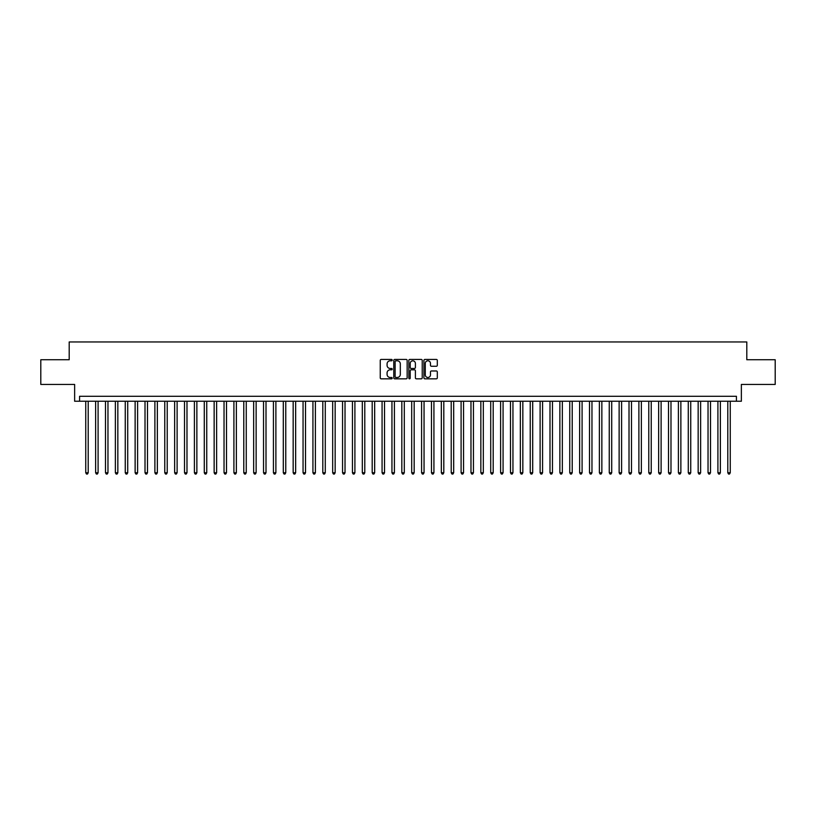 <?xml version="1.0" encoding="UTF-8"?>
<svg xmlns="http://www.w3.org/2000/svg" width="816" height="816" viewBox="0 0 816 816"><rect width="100%" height="100%" fill="white"/><g stroke="black" fill="none" stroke-linecap="round" stroke-linejoin="round"><path stroke-width="1.22" d="M392.2 360.111A0.683 0.683 0 0 0 391.517 359.438L381.215 359.438A0.969 0.969 0 0 0 380.246 360.407L380.246 377.859A0.969 0.969 0 0 0 381.215 378.828L391.517 378.828A0.683 0.683 0 0 0 392.2 378.145A0.683 0.683 0 0 0 391.517 377.471L390.181 377.471A3.101 3.101 0 0 1 387.08 374.371L387.08 372.912A3.101 3.101 0 0 1 390.181 369.811L391.517 369.811A0.683 0.683 0 0 0 392.2 369.128A0.683 0.683 0 0 0 391.517 368.455L390.181 368.455A3.101 3.101 0 0 1 387.08 365.354L387.08 363.895A3.101 3.101 0 0 1 390.181 360.794L391.517 360.794A0.683 0.683 0 0 0 392.2 360.111M436.336 366.272A0.969 0.969 0 0 0 437.305 365.303L437.305 360.407A0.969 0.969 0 0 0 436.336 359.438L424.891 359.438A0.969 0.969 0 0 0 423.922 360.407L423.922 377.859A0.969 0.969 0 0 0 424.891 378.828L436.336 378.828A0.969 0.969 0 0 0 437.305 377.859L437.305 371.943A0.969 0.969 0 0 0 436.336 370.974L431.44 370.974A0.969 0.969 0 0 0 430.471 371.943L430.471 374.881A2.591 2.591 0 0 1 427.88 377.471A2.591 2.591 0 0 1 425.279 374.881L425.279 363.385A2.591 2.591 0 0 1 427.88 360.794A2.591 2.591 0 0 1 430.471 363.385L430.471 365.303A0.969 0.969 0 0 0 431.44 366.272L436.336 366.272M736.43 401.237L741.367 401.237L741.367 384.438L775.2 384.438L775.2 359.744L746.803 359.744L746.803 341.965L69.197 341.965L69.197 359.744L40.8 359.744L40.8 384.438L74.633 384.438L74.633 401.237L736.43 401.237L736.43 396.29L79.57 396.29L79.57 401.237M407.153 360.407A0.969 0.969 0 0 0 406.184 359.438L394.74 359.438A0.969 0.969 0 0 0 393.771 360.407L393.771 377.859A0.969 0.969 0 0 0 394.74 378.828L406.184 378.828A0.969 0.969 0 0 0 407.153 377.859L407.153 360.407M409.816 359.438L421.26 359.438A0.969 0.969 0 0 1 422.229 360.407L422.229 377.859A0.969 0.969 0 0 1 421.26 378.828L416.364 378.828A0.969 0.969 0 0 1 415.395 377.859L415.395 370.78A0.969 0.969 0 0 0 414.426 369.811L411.172 369.811A0.969 0.969 0 0 0 410.203 370.78L410.203 378.145A0.683 0.683 0 0 1 409.53 378.828A0.683 0.683 0 0 1 408.847 378.145L408.847 360.407A0.969 0.969 0 0 1 409.816 359.438M395.811 360.794A0.683 0.683 0 0 0 395.128 361.468L395.128 376.788A0.683 0.683 0 0 0 395.811 377.471L397.219 377.471A3.101 3.101 0 0 0 400.319 374.371L400.319 363.895A3.101 3.101 0 0 0 397.219 360.794L395.811 360.794M415.395 363.436A2.591 2.591 0 0 0 412.804 360.845A2.591 2.591 0 0 0 410.203 363.436L410.203 367.486A0.969 0.969 0 0 0 411.172 368.455L414.426 368.455A0.969 0.969 0 0 0 415.395 367.486L415.395 363.436M85.741 401.237L85.741 472.75L88.21 472.75L88.21 401.237M88.21 472.75L87.475 474.035L86.486 474.035L85.741 472.75M95.625 401.237L95.625 472.75L98.093 472.75L98.093 401.237M98.093 472.75L97.349 474.035L96.359 474.035L95.625 472.75M105.499 401.237L105.499 472.75L107.967 472.75L107.967 401.237M107.967 472.75L107.222 474.035L106.243 474.035L105.499 472.75M115.372 401.237L115.372 472.75L117.841 472.75L117.841 401.237M117.841 472.75L117.106 474.035L116.117 474.035L115.372 472.75M125.256 401.237L125.256 472.75L127.724 472.75L127.724 401.237M127.724 472.75L126.98 474.035L125.99 474.035L125.256 472.75M135.13 401.237L135.13 472.75L137.598 472.75L137.598 401.237M137.598 472.75L136.864 474.035L135.874 474.035L135.13 472.75M145.013 401.237L145.013 472.75L147.482 472.75L147.482 401.237M147.482 472.75L146.737 474.035L145.748 474.035L145.013 472.75M154.887 401.237L154.887 472.75L157.355 472.75L157.355 401.237M157.355 472.75L156.611 474.035L155.632 474.035L154.887 472.75M164.761 401.237L164.761 472.75L167.229 472.75L167.229 401.237M167.229 472.75L166.495 474.035L165.505 474.035L164.761 472.75M174.644 401.237L174.644 472.75L177.113 472.75L177.113 401.237M177.113 472.75L176.368 474.035L175.379 474.035L174.644 472.75M184.518 401.237L184.518 472.75L186.986 472.75L186.986 401.237M186.986 472.75L186.252 474.035L185.263 474.035L184.518 472.75M194.402 401.237L194.402 472.75L196.87 472.75L196.87 401.237M196.87 472.75L196.126 474.035L195.136 474.035L194.402 472.75M204.275 401.237L204.275 472.75L206.744 472.75L206.744 401.237M206.744 472.75L205.999 474.035L205.02 474.035L204.275 472.75M214.149 401.237L214.149 472.75L216.617 472.75L216.617 401.237M216.617 472.75L215.883 474.035L214.894 474.035L214.149 472.75M224.033 401.237L224.033 472.75L226.501 472.75L226.501 401.237M226.501 472.75L225.757 474.035L224.767 474.035L224.033 472.75M233.906 401.237L233.906 472.75L236.375 472.75L236.375 401.237M236.375 472.75L235.64 474.035L234.651 474.035L233.906 472.75M243.78 401.237L243.78 472.75L246.259 472.75L246.259 401.237M246.259 472.75L245.514 474.035L244.525 474.035L243.78 472.75M253.664 401.237L253.664 472.75L256.132 472.75L256.132 401.237M256.132 472.75L255.388 474.035L254.398 474.035L253.664 472.75M263.537 401.237L263.537 472.75L266.006 472.75L266.006 401.237M266.006 472.75L265.271 474.035L264.282 474.035L263.537 472.75M273.421 401.237L273.421 472.75L275.89 472.75L275.89 401.237M275.89 472.75L275.145 474.035L274.156 474.035L273.421 472.75M283.295 401.237L283.295 472.75L285.763 472.75L285.763 401.237M285.763 472.75L285.029 474.035L284.039 474.035L283.295 472.75M293.168 401.237L293.168 472.75L295.647 472.75L295.647 401.237M295.647 472.75L294.902 474.035L293.913 474.035L293.168 472.75M303.052 401.237L303.052 472.75L305.521 472.75L305.521 401.237M305.521 472.75L304.776 474.035L303.787 474.035L303.052 472.75M312.926 401.237L312.926 472.75L315.394 472.75L315.394 401.237M315.394 472.75L314.66 474.035L313.67 474.035L312.926 472.75M322.81 401.237L322.81 472.75L325.278 472.75L325.278 401.237M325.278 472.75L324.533 474.035L323.544 474.035L322.81 472.75M332.683 401.237L332.683 472.75L335.152 472.75L335.152 401.237M335.152 472.75L334.407 474.035L333.428 474.035L332.683 472.75M342.557 401.237L342.557 472.75L345.025 472.75L345.025 401.237M345.025 472.75L344.291 474.035L343.301 474.035L342.557 472.75M352.441 401.237L352.441 472.75L354.909 472.75L354.909 401.237M354.909 472.75L354.164 474.035L353.175 474.035L352.441 472.75M362.314 401.237L362.314 472.75L364.783 472.75L364.783 401.237M364.783 472.75L364.048 474.035L363.059 474.035L362.314 472.75M372.198 401.237L372.198 472.75L374.666 472.75L374.666 401.237M374.666 472.75L373.922 474.035L372.932 474.035L372.198 472.75M382.072 401.237L382.072 472.75L384.54 472.75L384.54 401.237M384.54 472.75L383.795 474.035L382.816 474.035L382.072 472.75M391.945 401.237L391.945 472.75L394.414 472.75L394.414 401.237M394.414 472.75L393.679 474.035L392.69 474.035L391.945 472.75M401.829 401.237L401.829 472.75L404.297 472.75L404.297 401.237M404.297 472.75L403.553 474.035L402.563 474.035L401.829 472.75M411.703 401.237L411.703 472.75L414.171 472.75L414.171 401.237M414.171 472.75L413.437 474.035L412.447 474.035L411.703 472.75M421.586 401.237L421.586 472.75L424.055 472.75L424.055 401.237M424.055 472.75L423.31 474.035L422.321 474.035L421.586 472.75M431.46 401.237L431.46 472.75L433.928 472.75L433.928 401.237M433.928 472.75L433.184 474.035L432.205 474.035L431.46 472.75M441.334 401.237L441.334 472.75L443.802 472.75L443.802 401.237M443.802 472.75L443.068 474.035L442.078 474.035L441.334 472.75M451.217 401.237L451.217 472.75L453.686 472.75L453.686 401.237M453.686 472.75L452.941 474.035L451.952 474.035L451.217 472.75M461.091 401.237L461.091 472.75L463.559 472.75L463.559 401.237M463.559 472.75L462.825 474.035L461.836 474.035L461.091 472.75M470.975 401.237L470.975 472.75L473.443 472.75L473.443 401.237M473.443 472.75L472.699 474.035L471.709 474.035L470.975 472.75M480.848 401.237L480.848 472.75L483.317 472.75L483.317 401.237M483.317 472.75L482.572 474.035L481.593 474.035L480.848 472.75M490.722 401.237L490.722 472.75L493.19 472.75L493.19 401.237M493.19 472.75L492.456 474.035L491.467 474.035L490.722 472.75M500.606 401.237L500.606 472.75L503.074 472.75L503.074 401.237M503.074 472.75L502.33 474.035L501.34 474.035L500.606 472.75M510.479 401.237L510.479 472.75L512.948 472.75L512.948 401.237M512.948 472.75L512.213 474.035L511.224 474.035L510.479 472.75M520.353 401.237L520.353 472.75L522.832 472.75L522.832 401.237M522.832 472.75L522.087 474.035L521.098 474.035L520.353 472.75M530.237 401.237L530.237 472.75L532.705 472.75L532.705 401.237M532.705 472.75L531.961 474.035L530.971 474.035L530.237 472.75M540.11 401.237L540.11 472.75L542.579 472.75L542.579 401.237M542.579 472.75L541.844 474.035L540.855 474.035L540.11 472.75M549.994 401.237L549.994 472.75L552.463 472.75L552.463 401.237M552.463 472.75L551.718 474.035L550.729 474.035L549.994 472.75M559.868 401.237L559.868 472.75L562.336 472.75L562.336 401.237M562.336 472.75L561.602 474.035L560.612 474.035L559.868 472.75M569.741 401.237L569.741 472.75L572.22 472.75L572.22 401.237M572.22 472.75L571.475 474.035L570.486 474.035L569.741 472.75M579.625 401.237L579.625 472.75L582.094 472.75L582.094 401.237M582.094 472.75L581.349 474.035L580.36 474.035L579.625 472.75M589.499 401.237L589.499 472.75L591.967 472.75L591.967 401.237M591.967 472.75L591.233 474.035L590.243 474.035L589.499 472.75M599.383 401.237L599.383 472.75L601.851 472.75L601.851 401.237M601.851 472.75L601.106 474.035L600.117 474.035L599.383 472.75M609.256 401.237L609.256 472.75L611.725 472.75L611.725 401.237M611.725 472.75L610.98 474.035L610.001 474.035L609.256 472.75M619.13 401.237L619.13 472.75L621.598 472.75L621.598 401.237M621.598 472.75L620.864 474.035L619.874 474.035L619.13 472.75M629.014 401.237L629.014 472.75L631.482 472.75L631.482 401.237M631.482 472.75L630.737 474.035L629.748 474.035L629.014 472.75M638.887 401.237L638.887 472.75L641.356 472.75L641.356 401.237M641.356 472.75L640.621 474.035L639.632 474.035L638.887 472.75M648.771 401.237L648.771 472.75L651.239 472.75L651.239 401.237M651.239 472.75L650.495 474.035L649.505 474.035L648.771 472.75M658.645 401.237L658.645 472.75L661.113 472.75L661.113 401.237M661.113 472.75L660.368 474.035L659.389 474.035L658.645 472.75M668.518 401.237L668.518 472.75L670.987 472.75L670.987 401.237M670.987 472.75L670.252 474.035L669.263 474.035L668.518 472.75M678.402 401.237L678.402 472.75L680.87 472.75L680.87 401.237M680.87 472.75L680.126 474.035L679.136 474.035L678.402 472.75M688.276 401.237L688.276 472.75L690.744 472.75L690.744 401.237M690.744 472.75L690.01 474.035L689.02 474.035L688.276 472.75M698.159 401.237L698.159 472.75L700.628 472.75L700.628 401.237M700.628 472.75L699.883 474.035L698.894 474.035L698.159 472.75M708.033 401.237L708.033 472.75L710.501 472.75L710.501 401.237M710.501 472.75L709.757 474.035L708.778 474.035L708.033 472.75M717.907 401.237L717.907 472.75L720.375 472.75L720.375 401.237M720.375 472.75L719.641 474.035L718.651 474.035L717.907 472.75M727.79 401.237L727.79 472.75L730.259 472.75L730.259 401.237M730.259 472.75L729.514 474.035L728.525 474.035L727.79 472.75"/></g></svg>
